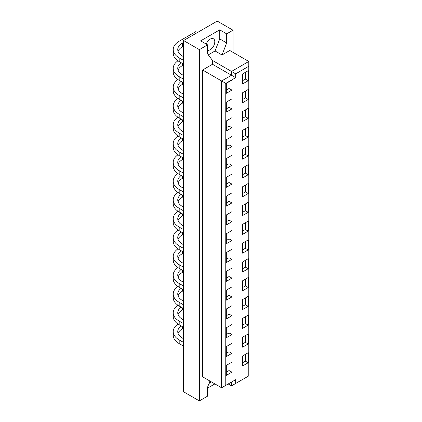 <?xml version="1.0" encoding="UTF-8"?>
<svg xmlns="http://www.w3.org/2000/svg" width="422" height="422" viewBox="0 0 422 422"><rect width="100%" height="100%" fill="white"/><g stroke="black" fill="none" stroke-linecap="round" stroke-linejoin="round"><path stroke-width="0.63" d="M242.613 99.465L245.319 97.904L248.22 99.486L242.613 102.725L242.613 92.729L248.22 89.49L248.22 99.486M245.319 91.168L245.319 97.904M226.329 108.871L229.035 107.304L231.936 108.887L226.329 112.125L226.329 102.135L231.936 98.896L231.936 108.887M229.035 100.568L229.035 107.304M183.586 79.209L179.192 76.677A20.398 11.779 180 0 1 173.215 68.348A20.398 11.779 180 0 1 177.963 60.8M173.215 68.348L173.215 72.051A20.398 11.779 -0 0 0 179.192 80.375L183.586 82.912M178.079 70.2A15.867 9.163 180 0 1 182.399 65.574L183.586 64.888M181.133 62.693A15.867 9.163 -0 0 0 177.752 68.348A15.867 9.163 -0 0 0 182.399 74.826L183.586 75.512M242.613 118.271L245.319 116.709L248.22 118.287L242.613 121.525L242.613 111.535L248.22 108.296L248.22 118.287M245.319 109.968L245.319 116.709M226.329 127.671L229.035 126.109L231.936 127.692L226.329 130.931L226.329 120.935L231.936 117.696L231.936 127.692M229.035 119.373L229.035 126.109M183.586 98.015L179.192 95.477A20.398 11.779 180 0 1 173.215 87.154A20.398 11.779 180 0 1 177.963 79.6M173.215 87.154L173.215 90.851A20.398 11.779 -0 0 0 179.192 99.181L183.586 101.718M178.079 89A15.867 9.163 180 0 1 182.399 84.374L183.586 83.693M181.133 81.499A15.867 9.163 -0 0 0 177.752 87.154A15.867 9.163 -0 0 0 182.399 93.631L183.586 94.312M242.613 137.076L245.319 135.509L248.22 137.092L242.613 140.331L242.613 130.335L248.22 127.096L248.22 137.092M245.319 128.773L245.319 135.509M226.329 146.476L229.035 144.91L231.936 146.492L226.329 149.731L226.329 139.74L231.936 136.501L231.936 146.492M229.035 138.173L229.035 144.91M183.586 116.82L179.192 114.283A20.398 11.779 180 0 1 173.215 105.954A20.398 11.779 180 0 1 177.963 98.405M173.215 105.954L173.215 109.657A20.398 11.779 -0 0 0 179.192 117.986L183.586 120.518M178.079 107.805A15.867 9.163 180 0 1 182.399 103.179L183.586 102.493M181.133 100.299A15.867 9.163 -0 0 0 177.752 105.954A15.867 9.163 -0 0 0 182.399 112.431L183.586 113.117M242.613 155.876L245.319 154.315L248.22 155.897L242.613 159.136L242.613 149.14L248.22 145.901L248.22 155.897M245.319 147.579L245.319 154.315M226.329 165.276L229.035 163.715L231.936 165.297L226.329 168.536L226.329 158.54L231.936 155.301L231.936 165.297M229.035 156.979L229.035 163.715M183.586 135.62L179.192 133.088A20.398 11.779 180 0 1 173.215 124.759A20.398 11.779 180 0 1 177.963 117.205M173.215 124.759L173.215 128.457A20.398 11.779 -0 0 0 179.192 136.786L183.586 139.323M178.079 126.611A15.867 9.163 180 0 1 182.399 121.979L183.586 121.299M181.133 119.104A15.867 9.163 -0 0 0 177.752 124.759A15.867 9.163 -0 0 0 182.399 131.237L183.586 131.917M242.613 174.682L245.319 173.115L248.22 174.697L242.613 177.936L242.613 167.945L248.22 164.707L248.22 174.697M245.319 166.379L245.319 173.115M226.329 184.082L229.035 182.515L231.936 184.097L226.329 187.336L226.329 177.345L231.936 174.107L231.936 184.097M229.035 175.779L229.035 182.515M183.586 154.426L179.192 151.888A20.398 11.779 180 0 1 173.215 143.559A20.398 11.779 180 0 1 177.963 136.011M173.215 143.559L173.215 147.262A20.398 11.779 -0 0 0 179.192 155.591L183.586 158.123M178.079 145.411A15.867 9.163 180 0 1 182.399 140.784L183.586 140.099M181.133 137.91A15.867 9.163 -0 0 0 177.752 143.559A15.867 9.163 -0 0 0 182.399 150.037L183.586 150.723M242.613 193.482L245.319 191.92L248.22 193.503L242.613 196.742L242.613 186.746L248.22 183.507L248.22 193.503M245.319 185.184L245.319 191.92M226.329 202.882L229.035 201.32L231.936 202.903L226.329 206.142L226.329 196.146L231.936 192.907L231.936 202.903M229.035 194.584L229.035 201.32M183.586 173.226L179.192 170.694A20.398 11.779 180 0 1 173.215 162.364A20.398 11.779 180 0 1 177.963 154.811M173.215 162.364L173.215 166.068A20.398 11.779 -0 0 0 179.192 174.392L183.586 176.929M178.079 164.216A15.867 9.163 180 0 1 182.399 159.59L183.586 158.904M181.133 156.71A15.867 9.163 -0 0 0 177.752 162.364A15.867 9.163 -0 0 0 182.399 168.842L183.586 169.528M242.613 212.287L245.319 210.72L248.22 212.303L242.613 215.542L242.613 205.551L248.22 202.312L248.22 212.303M245.319 203.984L245.319 210.72M226.329 221.687L229.035 220.126L231.936 221.708L226.329 224.947L226.329 214.951L231.936 211.712L231.936 221.708M229.035 213.39L229.035 220.126M183.586 192.031L179.192 189.494A20.398 11.779 180 0 1 173.215 181.165A20.398 11.779 180 0 1 177.963 173.616M173.215 181.165L173.215 184.868A20.398 11.779 -0 0 0 179.192 193.197L183.586 195.734M178.079 183.016A15.867 9.163 180 0 1 182.399 178.39L183.586 177.704M181.133 175.515A15.867 9.163 -0 0 0 177.752 181.165A15.867 9.163 -0 0 0 182.399 187.642L183.586 188.328M242.613 231.087L245.319 229.526L248.22 231.108L242.613 234.347L242.613 224.351L248.22 221.112L248.22 231.108M245.319 222.79L245.319 229.526M226.329 240.493L229.035 238.926L231.936 240.508L226.329 243.747L226.329 233.756L231.936 230.517L231.936 240.508M229.035 232.19L229.035 238.926M183.586 210.831L179.192 208.299A20.398 11.779 180 0 1 173.215 199.97A20.398 11.779 180 0 1 177.963 192.421M173.215 199.97L173.215 203.673A20.398 11.779 -0 0 0 179.192 211.997L183.586 214.534M178.079 201.821A15.867 9.163 180 0 1 182.399 197.195L183.586 196.51M181.133 194.315A15.867 9.163 -0 0 0 177.752 199.97A15.867 9.163 -0 0 0 182.399 206.448L183.586 207.133M242.613 249.893L245.319 248.326L248.22 249.908L242.613 253.147L242.613 243.156L248.22 239.918L248.22 249.908M245.319 241.59L245.319 248.326M226.329 259.293L229.035 257.731L231.936 259.314L226.329 262.553L226.329 252.556L231.936 249.318L231.936 259.314M229.035 250.995L229.035 257.731M183.586 229.637L179.192 227.099A20.398 11.779 180 0 1 173.215 218.775A20.398 11.779 180 0 1 177.963 211.222M173.215 218.775L173.215 222.473A20.398 11.779 -0 0 0 179.192 230.802L183.586 233.34M178.079 220.622A15.867 9.163 180 0 1 182.399 215.995L183.586 215.315M181.133 213.121A15.867 9.163 -0 0 0 177.752 218.775A15.867 9.163 -0 0 0 182.399 225.253L183.586 225.934M242.613 268.698L245.319 267.131L248.22 268.714L242.613 271.953L242.613 261.957L248.22 258.718L248.22 268.714M245.319 260.395L245.319 267.131M226.329 278.098L229.035 276.531L231.936 278.114L226.329 281.353L226.329 271.362L231.936 268.123L231.936 278.114M229.035 269.795L229.035 276.531M183.586 248.442L179.192 245.905A20.398 11.779 180 0 1 173.215 237.575A20.398 11.779 180 0 1 177.963 230.027M173.215 237.575L173.215 241.278A20.398 11.779 -0 0 0 179.192 249.608L183.586 252.14M178.079 239.427A15.867 9.163 180 0 1 182.399 234.801L183.586 234.115M181.133 231.921A15.867 9.163 -0 0 0 177.752 237.575A15.867 9.163 -0 0 0 182.399 244.053L183.586 244.739M242.613 287.498L245.319 285.937L248.22 287.519L242.613 290.758L242.613 280.762L248.22 277.523L248.22 287.519M245.319 279.2L245.319 285.937M226.329 296.898L229.035 295.337L231.936 296.919L226.329 300.158L226.329 290.162L231.936 286.923L231.936 296.919M229.035 288.601L229.035 295.337M183.586 267.242L179.192 264.705A20.398 11.779 180 0 1 173.215 256.381A20.398 11.779 180 0 1 177.963 248.827M173.215 256.381L173.215 260.079A20.398 11.779 -0 0 0 179.192 268.408L183.586 270.945M178.079 258.232A15.867 9.163 180 0 1 182.399 253.601L183.586 252.92M181.133 250.726A15.867 9.163 -0 0 0 177.752 256.381A15.867 9.163 -0 0 0 182.399 262.859L183.586 263.539M242.613 306.303L245.319 304.737L248.22 306.319L242.613 309.558L242.613 299.567L248.22 296.328L248.22 306.319M245.319 298.001L245.319 304.737M226.329 315.703L229.035 314.137L231.936 315.719L226.329 318.958L226.329 308.967L231.936 305.728L231.936 315.719M229.035 307.401L229.035 314.137M183.586 286.047L179.192 283.51A20.398 11.779 180 0 1 173.215 275.181A20.398 11.779 180 0 1 177.963 267.632M173.215 275.181L173.215 278.884A20.398 11.779 -0 0 0 179.192 287.213L183.586 289.745M178.079 277.032A15.867 9.163 180 0 1 182.399 272.406L183.586 271.721M181.133 269.531A15.867 9.163 -0 0 0 177.752 275.181A15.867 9.163 -0 0 0 182.399 281.659L183.586 282.344M242.613 325.104L245.319 323.542L248.22 325.125L242.613 328.363L242.613 318.367L248.22 315.128L248.22 325.125M245.319 316.806L245.319 323.542M226.329 334.504L229.035 332.942L231.936 334.525L226.329 337.764L226.329 327.767L231.936 324.529L231.936 334.525M229.035 326.206L229.035 332.942M183.586 304.848L179.192 302.316A20.398 11.779 180 0 1 173.215 293.986A20.398 11.779 180 0 1 177.963 286.433M173.215 293.986L173.215 297.689A20.398 11.779 -0 0 0 179.192 306.013L183.586 308.551M178.079 295.838A15.867 9.163 180 0 1 182.399 291.212L183.586 290.526M181.133 288.332A15.867 9.163 -0 0 0 177.752 293.986A15.867 9.163 -0 0 0 182.399 300.464L183.586 301.15M242.613 343.909L245.319 342.342L248.22 343.925L242.613 347.164L242.613 337.173L248.22 333.934L248.22 343.925M245.319 335.606L245.319 342.342M226.329 353.309L229.035 351.748L231.936 353.33L226.329 356.569L226.329 346.573L231.936 343.334L231.936 353.33M229.035 345.011L229.035 351.748M183.586 323.653L179.192 321.116A20.398 11.779 180 0 1 173.215 312.786A20.398 11.779 180 0 1 177.963 305.238M173.215 312.786L173.215 316.489A20.398 11.779 -0 0 0 179.192 324.819L183.586 327.356M178.079 314.638A15.867 9.163 180 0 1 182.399 310.012L183.586 309.326M181.133 307.137A15.867 9.163 -0 0 0 177.752 312.786A15.867 9.163 -0 0 0 182.399 319.264L183.586 319.95M183.586 60.409L179.192 57.872A20.398 11.779 180 0 1 173.215 49.543A20.398 11.779 180 0 1 179.192 41.219L195.829 31.613L197.433 32.536M173.215 49.543L173.215 53.246A20.398 11.779 0 0 0 179.192 61.575L183.586 64.112M178.079 51.394A15.867 9.163 180 0 1 182.399 46.768L183.586 46.082M183.586 42.385L182.399 43.07A15.867 9.163 -0 0 0 177.752 49.543A15.867 9.163 -0 0 0 182.399 56.02L183.586 56.706M183.586 342.453L179.192 339.921A20.398 11.779 180 0 1 173.215 331.592A20.398 11.779 180 0 1 177.963 324.043M173.215 331.592L173.215 335.295A20.398 11.779 -0 0 0 179.192 343.619L183.586 346.156M178.079 333.443A15.867 9.163 180 0 1 182.399 328.817L183.586 328.131M181.133 325.937A15.867 9.163 -0 0 0 177.752 331.592A15.867 9.163 -0 0 0 182.399 338.069L183.586 338.755M209.054 383.35A6.504 3.756 120 0 0 211.454 381.921M207.608 50.308A6.504 3.756 120 0 0 213.738 45.755A6.504 3.756 120 0 0 213.442 38.787A6.504 3.756 120 0 0 210.188 39.109A6.504 3.756 120 0 0 206.205 44.062M221.587 387.776L225.77 385.37L225.77 83.377L202.592 69.994L212.498 64.276L212.498 60.462L207.608 53.942L207.608 44.874L199.353 49.638L183.586 40.533L183.586 391.795L199.353 400.9L207.608 396.137L207.608 387.064L209.945 381.05M199.353 49.638L199.353 400.9M242.613 362.709L245.319 361.148L248.22 362.73L242.613 365.969L242.613 355.973L248.22 352.734L248.22 362.73M245.319 354.411L245.319 361.148M242.613 80.665L245.319 79.099L248.22 80.681L242.613 83.92L242.613 73.929L248.22 70.69L248.22 80.681M245.319 72.362L245.319 79.099M226.329 372.114L229.035 370.548L231.936 372.13L226.329 375.369L226.329 365.378L231.936 362.139L231.936 372.13M229.035 363.811L229.035 370.548M226.329 90.065L229.035 88.504L231.936 90.086L226.329 93.325L226.329 83.329L231.936 80.09L231.936 90.086M229.035 81.768L229.035 88.504M202.592 69.994L202.592 376.804L221.597 387.776L221.603 80.971L231.504 75.253L235.671 77.659L225.77 83.377M231.504 385.872L231.504 382.058L235.671 379.652L235.671 383.466L231.504 385.872L228.202 383.967M219.725 38.914L226.683 42.928L222.009 54.971L215.051 50.956L219.725 38.914L219.725 29.846L226.683 33.86L226.683 42.928M222.009 54.971L229.774 50.487L248.785 61.464L231.504 71.439L231.504 75.253L212.498 64.276M215.051 50.956L208.268 54.876M212.498 60.462L235.671 73.845L235.671 77.659M248.785 61.464L248.785 66.275L235.671 73.845M248.785 66.275L248.785 375.897L235.671 383.466M225.77 385.37L235.671 379.652M207.608 44.874L200.65 40.855L219.725 29.846M183.586 40.533L217.24 21.1L233.013 30.205L226.683 33.86M233.013 52.36L233.013 30.205M226.683 384.843L228.444 384.104M214.888 383.904L207.608 388.103M179.192 76.677L179.192 80.375M182.399 63.427L182.399 65.574M179.192 95.477L179.192 99.181M182.399 82.227L182.399 84.374M179.192 114.283L179.192 117.986M182.399 101.032L182.399 103.179M179.192 133.088L179.192 136.786M182.399 119.832L182.399 121.979M179.192 151.888L179.192 155.591M182.399 138.638L182.399 140.784M179.192 170.694L179.192 174.392M182.399 157.443L182.399 159.59M179.192 189.494L179.192 193.197M182.399 176.243L182.399 178.39M179.192 208.299L179.192 211.997M182.399 195.048L182.399 197.195M179.192 227.099L179.192 230.802M182.399 213.848L182.399 215.995M179.192 245.905L179.192 249.608M182.399 232.654L182.399 234.801M179.192 264.705L179.192 268.408M182.399 251.454L182.399 253.601M179.192 283.51L179.192 287.213M182.399 270.259L182.399 272.406M179.192 302.316L179.192 306.013M182.399 289.065L182.399 291.212M179.192 321.116L179.192 324.819M182.399 307.865L182.399 310.012M179.192 57.872L179.192 61.575M182.399 43.07L182.399 46.768M179.192 339.921L179.192 343.619M182.399 326.67L182.399 328.817"/></g></svg>
